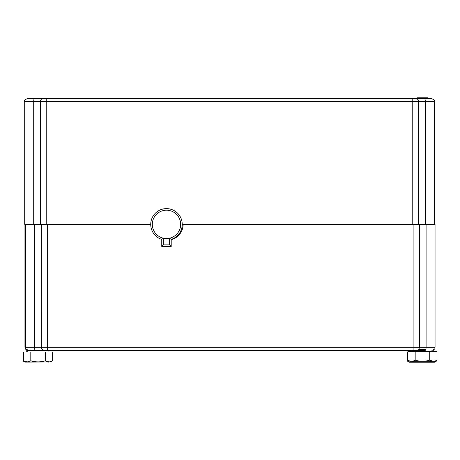 <?xml version="1.0" encoding="UTF-8"?>
<svg xmlns="http://www.w3.org/2000/svg" width="460" height="460" viewBox="0 0 460 460"><rect width="100%" height="100%" fill="white"/><g stroke="black" fill="none" stroke-linecap="round" stroke-linejoin="round"><path stroke-width="0.69" d="M41.302 224.371L41.302 347.248L41.319 224.371L47.644 224.371L47.644 347.248L413.114 347.248L413.114 224.371L425.281 224.371L419.388 224.371L419.388 347.248A3.151 3.151 -90 0 1 416.242 350.399L28.623 350.399C25.708 349.042 24.656 347.99 25.472 347.248L41.302 347.248A3.151 3.151 90 0 0 44.453 350.399M45.183 98.348L27.853 98.348C24.955 99.682 23.903 100.734 24.702 101.499L24.702 224.371L33.706 224.371L33.706 101.499L24.702 101.499C23.903 100.734 24.955 99.682 27.853 98.348L415.38 98.348A3.151 3.151 0 0 1 418.531 101.499L418.531 224.371L182.235 224.371A15.755 15.755 0 0 0 166.48 208.621A15.755 15.755 0 0 0 150.73 224.371L47.644 224.371M416.495 98.555L431.135 98.348C434.033 99.682 435.085 100.734 434.28 101.499L46.759 101.499L46.759 224.371L40.457 224.371L40.457 101.499L33.706 101.499A3.151 0.903 90 0 1 34.603 98.348M429.559 98.348L413.804 98.348M431.135 98.348C434.033 99.682 435.085 100.734 434.28 101.499L434.28 224.371L425.281 224.371L425.281 101.499A3.151 0.903 90 0 0 424.379 98.348M24.949 224.371L24.949 347.248L25.472 347.248L25.472 224.371L40.457 224.371M40.457 101.499A3.151 3.151 0 0 1 43.608 98.348A3.151 3.151 0 0 0 40.457 101.499L46.759 101.499L46.759 98.348M163.329 244.852L169.631 244.852L171.206 246.428L161.753 246.428L163.329 244.852L163.329 238.194L161.753 239.401L161.753 246.428M169.631 244.852L169.631 238.194L171.206 239.401L171.206 246.428M169.631 238.194A14.179 14.179 0 0 0 178.198 216.39A14.179 14.179 0 0 0 154.767 216.39A14.179 14.179 0 0 0 169.631 238.194M171.442 239.574L171.206 239.401A15.755 15.755 0 0 0 179.256 215.153A15.755 15.755 0 0 0 153.709 215.153A15.755 15.755 0 0 0 161.753 239.401M29.043 350.618L29.676 349.991M27.238 350.618L26.714 350.618L26.714 351.992M28.014 361.916L23 360.962L25.007 362.118L50.456 361.916M49.841 361.916L47.098 361.916L48.467 362.089M34.805 361.916L40.29 361.916M27.019 362.072L26.651 362.089M23.523 352.193L23 352.193L23 360.962M413.103 350.399L413.114 347.248L435.051 347.248L435.051 224.371L426.092 224.371L426.092 347.248A3.151 0.908 90 0 1 425.184 350.399L416.225 350.399M46.581 350.416L46.897 350.399M171.206 239.637A15.755 15.755 90 0 0 183.063 224.371M171.206 239.648A15.755 15.755 90 0 0 183.12 224.371M41.319 347.248A3.151 3.151 90 0 0 44.471 350.399A3.151 3.151 90 0 1 41.319 347.248L47.644 347.248L47.633 350.399M171.206 239.401A15.755 15.755 0 0 0 182.235 224.371M425.713 349.813L418.065 349.813M427.61 97.761L417.283 97.761L427.61 97.761L428.197 98.348M437 360.157L437 351.388L415.173 351.388L415.173 360.157C412.752 361.629 410.326 361.629 407.893 360.157L409.9 361.313L434.993 361.313L437 360.157C434.585 361.629 432.159 361.629 429.726 360.157L433.36 361.278M415.173 360.157C420.009 361.629 424.856 361.629 429.726 360.157L429.726 351.388M411.918 361.267L411.545 361.278M433.285 349.813L433.285 351.388M415.173 351.388L407.893 351.388L407.893 360.157M48.915 351.992L48.915 350.416L27.238 350.416L27.238 351.992M52.63 360.755L52.63 351.992L30.803 351.992L30.803 360.755C28.382 362.233 25.955 362.233 23.523 360.755L25.53 361.916L50.623 361.916L52.63 360.755C50.209 362.233 47.782 362.233 45.35 360.755L48.99 361.882M30.803 360.755C35.633 362.233 40.486 362.233 45.35 360.755L45.35 351.992M27.548 361.87L27.174 361.882M30.803 351.992L23.523 351.992L23.523 360.755M411.608 350.738L411.085 350.738L411.085 351.388M414.65 361.077C412.229 362.555 409.803 362.555 407.37 361.077L409.377 362.238L434.47 362.238L436.477 361.077C434.056 362.555 431.635 362.555 429.197 361.077M415.501 361.313L428.346 361.313M411.395 362.187L411.022 362.204M429.628 361.313L432.837 362.204M436.477 360.456L436.477 361.077M407.893 352.314L407.37 352.314L407.37 361.077M412.229 224.371L412.229 98.348M34.523 224.371L34.523 347.248A3.151 0.891 90 0 0 35.408 350.399M425.902 349.18L418.726 349.18M419.388 224.371L419.388 347.248C419.198 349.157 418.151 350.204 416.242 350.399M24.949 347.248C25.697 348.209 23.477 348.611 28.1 350.399M435.051 347.248C434.378 348.209 436.344 348.784 431.9 350.399M417.283 97.761L416.702 98.348M411.608 350.399L411.608 351.388"/></g></svg>
